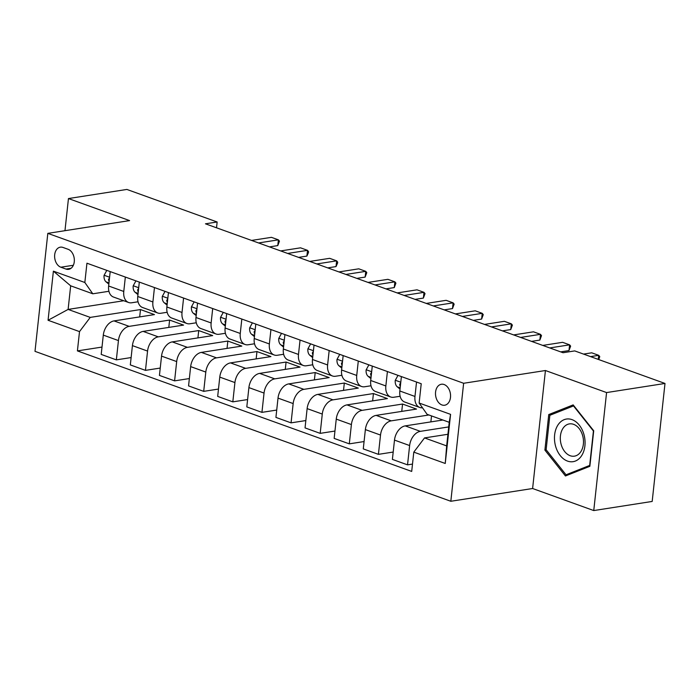 <?xml version="1.0" encoding="UTF-8"?>
<svg xmlns="http://www.w3.org/2000/svg" width="700" height="700" viewBox="0 0 700 700"><rect width="100%" height="100%" fill="white"/><g stroke="black" fill="none" stroke-linecap="round" stroke-linejoin="round"><path stroke-width="1.05" d="M444.141 384.536A10.614 7.446 -98.9 0 0 441.394 384.248A10.614 7.446 -98.9 0 0 435.496 393.951A10.614 7.446 -98.9 0 0 441.919 404.941A10.614 7.446 -98.9 0 0 444.666 405.23A10.614 7.446 -98.9 0 0 450.564 395.517A10.614 7.446 -98.9 0 0 444.141 384.536M593.758 510.562L606.576 392.569L545.431 370.519L532.613 488.512L593.758 510.562L652.181 501.445L665 383.451L574.726 350.91L563.045 352.73L205.459 223.808L217.149 221.987L126.875 189.438L68.46 198.555L64.969 230.685M532.613 488.512L450.826 501.27L35 351.348L47.819 233.362L463.636 383.276L450.826 501.27M60.839 267.216L65.966 269.062A10.281 7.21 -98.9 0 0 68.626 269.342A10.281 7.21 -98.9 0 0 74.34 259.936A10.281 7.21 -98.9 0 0 68.119 249.296L62.991 247.45A10.281 7.21 -98.9 0 0 60.331 247.17A10.281 7.21 -98.9 0 0 54.617 256.576A10.281 7.21 -98.9 0 0 60.839 267.216L73.351 265.265M79.511 331.608L48.064 320.267L53.393 271.162L84.84 282.494L92.803 293.799L70.674 285.819L68.11 309.418L90.239 317.398L79.511 331.608L77.411 350.901L411.705 471.424L413.796 452.13L424.533 437.92L446.661 445.9L449.225 422.301L427.096 414.321L419.134 403.025L450.581 414.356L445.244 463.47L413.796 452.13M419.134 403.025L421.225 383.731L86.94 263.209L84.84 282.494M606.576 392.569L665 383.451M545.431 370.519L463.636 383.276M47.819 233.362L129.605 220.605L68.46 198.555M216.519 227.797L217.149 221.987M123.751 300.738L68.11 309.418L48.064 320.267M92.803 293.799L108.929 291.279M387.415 371.543L385.849 385.954A13.274 8.829 109.8 0 0 390.696 396.979A13.274 8.829 109.8 0 0 393.811 397.25L400.12 396.27M358.295 361.043L356.729 375.454A13.274 8.829 109.8 0 0 361.576 386.479A13.274 8.829 109.8 0 0 364.691 386.75L371 385.77M329.175 350.543L327.609 364.954A13.274 8.829 109.8 0 0 332.456 375.979A13.274 8.829 109.8 0 0 335.571 376.25L341.88 375.27M300.055 340.043L298.489 354.454A13.274 8.829 109.8 0 0 303.336 365.488A13.274 8.829 109.8 0 0 306.451 365.759L312.769 364.77M270.935 329.543L269.369 343.963A13.274 8.829 109.8 0 0 274.216 354.988A13.274 8.829 109.8 0 0 277.331 355.259L283.649 354.27M241.824 319.043L240.257 333.463A13.274 8.829 109.8 0 0 245.096 344.488A13.274 8.829 109.8 0 0 248.211 344.759L254.529 343.77M212.704 308.543L211.138 322.963A13.274 8.829 109.8 0 0 215.985 333.988A13.274 8.829 109.8 0 0 219.1 334.259L225.409 333.279M183.584 298.051L182.018 312.463A13.274 8.829 109.8 0 0 186.865 323.488A13.274 8.829 109.8 0 0 189.98 323.759L196.289 322.779M154.464 287.551L152.898 301.963A13.274 8.829 109.8 0 0 157.745 312.988A13.274 8.829 109.8 0 0 160.86 313.259L167.169 312.279M125.344 277.051L123.778 291.463A13.274 8.829 109.8 0 0 128.625 302.496A13.274 8.829 109.8 0 0 131.74 302.767L138.049 301.779M139.685 316.899L140.481 309.558L90.239 317.398M140.481 309.558L154.464 314.598L114.03 320.906A13.274 8.829 109.8 0 0 103.303 335.116L101.203 354.41L116.349 359.87L131.119 357.56M168.805 327.399L169.601 320.058L129.176 326.358A13.274 8.829 109.8 0 0 118.44 340.576L116.349 359.87M169.601 320.058L183.584 325.098L143.15 331.398A13.274 8.829 109.8 0 0 132.423 345.616L130.322 364.91L145.469 370.37L160.239 368.06M197.925 337.899L198.721 330.558L158.296 336.858A13.274 8.829 109.8 0 0 147.56 351.076L145.469 370.37M198.721 330.558L212.695 335.589L172.27 341.898A13.274 8.829 109.8 0 0 161.543 356.116L159.442 375.41L174.589 380.861L189.359 378.56M227.045 348.399L227.841 341.049L187.416 347.358A13.274 8.829 109.8 0 0 176.68 361.576L174.589 380.861M227.841 341.049L241.815 346.089L201.39 352.398A13.274 8.829 109.8 0 0 190.654 366.608L188.562 385.901L203.7 391.361L218.479 389.06M256.165 358.899L256.961 351.549L216.536 357.858A13.274 8.829 109.8 0 0 205.8 372.067L203.7 391.361M256.961 351.549L270.935 356.589L230.51 362.898A13.274 8.829 109.8 0 0 219.774 377.108L217.683 396.401L232.82 401.861L247.599 399.56M285.285 369.39L286.081 362.049L245.656 368.358A13.274 8.829 109.8 0 0 234.92 382.567L232.82 401.861M286.081 362.049L300.055 367.089L259.63 373.398A13.274 8.829 109.8 0 0 248.894 387.608L246.803 406.901L261.94 412.361L276.719 410.06M314.396 379.89L315.201 372.549L274.767 378.858A13.274 8.829 109.8 0 0 264.04 393.067L261.94 412.361M315.201 372.549L329.175 377.589L288.75 383.898A13.274 8.829 109.8 0 0 278.014 398.108L275.922 417.401L291.06 422.861L305.839 420.551M343.516 390.39L344.321 383.049L303.887 389.349A13.274 8.829 109.8 0 0 293.16 403.567L291.06 422.861M344.321 383.049L358.295 388.089L317.87 394.389A13.274 8.829 109.8 0 0 307.134 408.608L305.043 427.901L320.18 433.361L334.959 431.051M372.636 400.89L373.433 393.549L333.007 399.849A13.274 8.829 109.8 0 0 322.28 414.067L320.18 433.361M373.433 393.549L387.415 398.589L346.99 404.889A13.274 8.829 109.8 0 0 336.254 419.108L334.154 438.401L349.3 443.852L364.079 441.551M401.756 411.39L402.553 404.04L362.127 410.349A13.274 8.829 109.8 0 0 351.4 424.567L349.3 443.852M402.553 404.04L416.535 409.08L376.11 415.389A13.274 8.829 109.8 0 0 365.374 429.599L363.274 448.892L378.42 454.352L393.19 452.051M428.908 414.977L391.248 420.849A13.274 8.829 109.8 0 0 380.511 435.059L378.42 454.352M442.89 420.017L405.221 425.889A13.274 8.829 109.8 0 0 394.494 440.099L392.394 459.392L407.54 464.852L412.501 464.082M448.718 426.921L420.368 431.349A13.274 8.829 109.8 0 0 409.631 445.559L407.54 464.852M447.921 434.271L424.533 437.92M110.197 271.591L108.631 286.002A13.274 8.829 109.8 0 0 113.479 297.036L128.625 302.496M77.411 350.901L101.999 347.069M139.317 282.091L137.751 296.502A13.274 8.829 109.8 0 0 142.599 307.527L157.745 312.988M168.438 292.591L166.871 307.002A13.274 8.829 109.8 0 0 171.719 318.027L186.865 323.488M197.558 303.091L195.991 317.502A13.274 8.829 109.8 0 0 200.839 328.527L215.985 333.988M226.678 313.582L225.111 328.002A13.274 8.829 109.8 0 0 229.959 339.027L245.096 344.488M255.797 324.082L254.231 338.502A13.274 8.829 109.8 0 0 259.079 349.527L274.216 354.988M284.918 334.582L283.351 348.994A13.274 8.829 109.8 0 0 288.199 360.027L303.336 365.488M314.037 345.082L312.471 359.494A13.274 8.829 109.8 0 0 317.319 370.519L332.456 375.979M343.158 355.582L341.591 369.994A13.274 8.829 109.8 0 0 346.439 381.019L361.576 386.479M372.277 366.082L370.711 380.494A13.274 8.829 109.8 0 0 375.55 391.519L390.696 396.979M430.876 421.89L431.524 415.914M401.389 376.574L399.831 390.994A13.274 8.829 109.8 0 0 404.67 402.019L419.816 407.479A13.274 8.829 109.8 0 0 422.502 407.803M416.535 382.034L414.969 396.454A13.274 8.829 109.8 0 0 419.816 407.479M70.674 285.819L53.393 271.162M450.581 414.356L449.225 422.301M445.244 463.47L446.661 445.9M593.714 430.771L573.16 404.898L548.756 414.566L544.898 450.1L565.442 475.965L589.855 466.305L593.714 430.771M546.245 449.881L544.898 450.1M553.63 413.805L548.756 414.566M106.803 270.366L104.055 275.398A8.794 5.854 109.8 0 0 106.103 281.873L108.841 284.113M109.515 277.909L108.509 279.344A8.794 5.854 109.8 0 0 109.121 281.566M277.777 245.595L279.44 241.141L278.408 239.846L277.777 245.595L269.474 246.89M251.554 240.432L271.416 237.335L278.408 239.846L258.545 242.953M135.923 280.866L133.175 285.898A8.794 5.854 109.8 0 0 135.222 292.373L137.961 294.613M138.635 288.409L137.629 289.844A8.794 5.854 109.8 0 0 138.232 292.066M306.898 256.086L308.455 252.595L308.551 251.641L307.527 250.346L306.898 256.086L298.594 257.381M280.674 250.924L300.536 247.826L307.527 250.346L287.665 253.444M165.043 291.366L162.295 296.398A8.794 5.854 109.8 0 0 164.334 302.864L167.081 305.113M167.755 298.909L166.749 300.344A8.794 5.854 109.8 0 0 167.352 302.566M336.017 266.586L337.566 263.095L337.671 262.132L336.648 260.846L336.017 266.586L327.705 267.881M309.794 261.424L329.656 258.326L336.648 260.846L316.785 263.944M194.162 301.858L191.415 306.898A8.794 5.854 109.8 0 0 193.454 313.364L196.201 315.613M196.875 309.409L195.869 310.835A8.794 5.854 109.8 0 0 196.472 313.066M365.137 277.086L366.791 272.632L365.759 271.346L365.137 277.086L356.825 278.381M338.914 271.924L358.776 268.826L365.759 271.346L345.905 274.444M223.282 312.358L220.535 317.398A8.794 5.854 109.8 0 0 222.574 323.864L225.321 326.113M225.995 319.909L224.989 321.335A8.794 5.854 109.8 0 0 225.593 323.566M394.257 287.586L395.911 283.132L394.879 281.846L394.257 287.586L385.945 288.881M368.034 282.424L387.896 279.326L394.879 281.846L375.025 284.944M567.516 461.09A21.569 15.12 -98.9 0 0 584.911 445.821A21.569 15.12 -98.9 0 0 572.023 419.632A21.569 15.12 -98.9 0 0 554.628 434.901A21.569 15.12 -98.9 0 0 567.516 461.09M570.194 455.726A16.328 11.454 -98.9 0 0 574.42 456.164A16.328 11.454 -98.9 0 0 583.485 441.236A16.328 11.454 -98.9 0 0 573.606 424.34A16.328 11.454 -98.9 0 0 569.389 423.894A16.328 11.454 -98.9 0 0 560.315 438.821A16.328 11.454 -98.9 0 0 570.194 455.726M549.859 415.293L573.51 405.93L593.425 430.999L589.68 465.43L566.029 474.793L546.122 449.724L549.859 415.293M569.975 474.18L566.029 474.793M252.394 322.858L249.655 327.898A8.794 5.854 109.8 0 0 251.694 334.364L254.432 336.613M255.106 330.4L254.109 331.835A8.794 5.854 109.8 0 0 254.713 334.058M423.377 298.086L425.031 293.632L423.999 292.346L423.377 298.086L415.065 299.381M397.154 292.924L417.016 289.826L423.999 292.346L404.145 295.444M281.514 333.358L278.766 338.389A8.794 5.854 109.8 0 0 280.814 344.864L283.553 347.104M284.226 340.9L283.22 342.335A8.794 5.854 109.8 0 0 283.832 344.558M452.498 308.586L454.151 304.132L453.119 302.846L452.498 308.586L444.185 309.881M426.274 303.424L446.127 300.326L453.119 302.846L433.265 305.944M310.634 343.858L307.886 348.889A8.794 5.854 109.8 0 0 309.934 355.364L312.672 357.604M313.346 351.4L312.34 352.835A8.794 5.854 109.8 0 0 312.953 355.058M481.617 319.078L483.271 314.632L482.239 313.338L481.617 319.078L473.305 320.381M455.394 313.915L475.248 310.817L482.239 313.338L462.376 316.435M339.754 354.358L337.006 359.389A8.794 5.854 109.8 0 0 339.054 365.864L341.793 368.104M342.466 361.9L341.46 363.335A8.794 5.854 109.8 0 0 342.072 365.558M510.738 329.578L512.391 325.124L511.359 323.838L510.738 329.578L502.425 330.873M484.514 324.415L504.367 321.317L511.359 323.838L491.496 326.935M368.874 364.858L366.126 369.889A8.794 5.854 109.8 0 0 368.174 376.355L370.912 378.604M371.586 372.4L370.58 373.826A8.794 5.854 109.8 0 0 371.192 376.058M539.858 340.078L541.511 335.624L540.479 334.338L539.858 340.078L531.545 341.373M513.634 334.915L533.488 331.817L540.479 334.338L520.616 337.435M397.994 375.349L395.246 380.389A8.794 5.854 109.8 0 0 397.294 386.855L400.033 389.104M400.706 382.9L399.7 384.326A8.794 5.854 109.8 0 0 400.312 386.558M568.977 350.578L570.631 346.124L569.599 344.838L568.977 350.578L560.665 351.873M542.754 345.415L562.608 342.317L569.599 344.838L549.736 347.935M598.273 359.398L598.719 355.338L590.538 356.606M583.555 354.086L591.727 352.817L598.719 355.338L599.751 356.624L598.762 359.572M129.176 326.358L114.03 320.906M158.296 336.858L143.15 331.398M187.416 347.358L172.27 341.898M216.536 357.858L201.39 352.398M245.656 368.358L230.51 362.898M274.767 378.858L259.63 373.398M303.887 389.349L288.75 383.898M333.007 399.849L317.87 394.389M362.127 410.349L346.99 404.889M391.248 420.849L376.11 415.389M420.368 431.349L405.221 425.889M118.44 340.576L103.303 335.116M123.778 291.463L108.631 286.002M152.898 301.963L137.751 296.502M147.56 351.076L132.423 345.616M182.018 312.463L166.871 307.002M176.68 361.576L161.543 356.116M211.138 322.963L195.991 317.502M205.8 372.067L190.654 366.608M240.257 333.463L225.111 328.002M234.92 382.567L219.774 377.108M269.369 343.963L254.231 338.502M264.04 393.067L248.894 387.608M298.489 354.454L283.351 348.994M293.16 403.567L278.014 398.108M327.609 364.954L312.471 359.494M322.28 414.067L307.134 408.608M356.729 375.454L341.591 369.994M351.4 424.567L336.254 419.108M385.849 385.954L370.711 380.494M380.511 435.059L365.374 429.599M414.969 396.454L399.831 390.994M409.631 445.559L394.494 440.099M71.076 268.266L65.966 269.062M109.585 277.226L104.134 275.266M108.973 282.905L106.103 281.873M109.375 279.213L108.509 279.344M138.705 287.726L133.245 285.757M138.093 293.405L135.222 292.373M138.495 289.704L137.629 289.844M167.825 298.226L162.365 296.257M167.213 303.905L164.334 302.864M167.615 300.204L166.749 300.344M196.945 308.726L191.485 306.757M196.332 314.405L193.454 313.364M196.735 310.704L195.869 310.835M226.065 319.226L220.605 317.257M225.453 324.905L222.574 323.864M225.846 321.204L224.989 321.335M255.185 329.726L249.725 327.757M254.564 335.396L251.694 334.364M254.966 331.704L254.109 331.835M284.305 340.217L278.845 338.257M283.684 345.896L280.814 344.864M284.086 342.204L283.22 342.335M313.425 350.717L307.965 348.749M312.804 356.396L309.934 355.364M313.206 352.695L312.34 352.835M342.545 361.217L337.085 359.249M341.924 366.896L339.054 365.864M342.326 363.195L341.46 363.335M371.665 371.717L366.205 369.749M371.044 377.396L368.174 376.355M371.446 373.695L370.58 373.826M400.776 382.217L395.325 380.249M400.164 387.896L397.294 386.855M400.566 384.195L399.7 384.326"/></g></svg>
